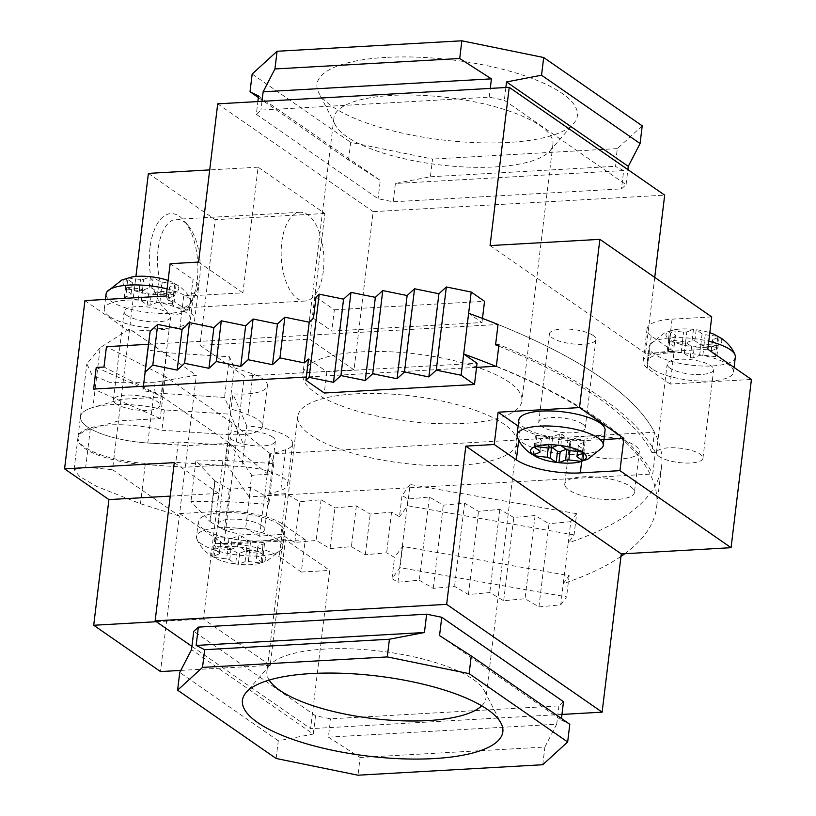 <?xml version="1.0" encoding="UTF-8"?>
<svg xmlns="http://www.w3.org/2000/svg" width="816" height="816" viewBox="0 0 816 816"><rect width="100%" height="100%" fill="white"/><g stroke="black" fill="none" stroke-linecap="round" stroke-linejoin="round"><path stroke-width="0.61" stroke-dasharray="4.08 3.06" d="M158.1 249.257A44.452 21.277 86.8 0 0 181.397 308.05A44.452 21.277 86.8 0 0 192.566 300.217A44.452 21.277 86.8 0 0 199.655 278.083A44.452 21.277 86.8 0 0 188.353 225.808A44.452 21.277 86.8 0 0 176.368 219.29A44.452 21.277 86.8 0 0 158.1 249.257M323.33 271.075A44.452 21.277 -93.2 0 1 305.062 301.043A44.452 21.277 -93.2 0 1 281.775 242.26A44.452 21.277 -93.2 0 1 300.033 212.282A44.452 21.277 -93.2 0 1 323.33 271.075M150.042 247.615A50.449 24.143 86.8 0 0 160.762 304.113A50.449 24.143 86.8 0 0 189.159 305.449A50.449 24.143 86.8 0 0 197.207 280.316A50.449 24.143 86.8 0 0 184.375 221.003A50.449 24.143 86.8 0 0 150.042 247.615M481.705 705.809A110.313 33.905 -173.1 0 0 485.918 698.078A110.313 33.905 -173.1 0 0 484.459 690.948A110.313 33.905 -173.1 0 0 324.85 649.067A110.313 33.905 -173.1 0 0 270.025 664.999A110.313 33.905 -173.1 0 0 266.903 671.578A110.313 33.905 -173.1 0 0 269.158 680.085M458.867 465.355A110.313 33.905 6.9 0 1 349.177 452.166A110.313 33.905 6.9 0 1 297.789 416.344A110.313 33.905 6.9 0 1 355.735 393.842A110.313 33.905 6.9 0 1 465.416 407.021A110.313 33.905 6.9 0 1 516.814 442.843A110.313 33.905 6.9 0 1 458.867 465.355M385.886 57.416A131.152 40.31 -173.1 0 0 318.73 92.657A131.152 40.31 -173.1 0 0 508.501 142.443A131.152 40.31 -173.1 0 0 573.679 123.502A131.152 40.31 -173.1 0 0 527.238 76.673A131.152 40.31 -173.1 0 0 385.886 57.416M391.843 95.421A110.313 33.905 -173.1 0 0 333.907 117.922A110.313 33.905 -173.1 0 0 335.366 125.052A110.313 33.905 -173.1 0 0 494.975 166.933A110.313 33.905 -173.1 0 0 549.8 151.001A110.313 33.905 -173.1 0 0 552.922 144.422A110.313 33.905 -173.1 0 0 501.534 108.599A110.313 33.905 -173.1 0 0 391.843 95.421M463.937 423.402A110.313 33.905 6.9 0 1 354.256 410.213A110.313 33.905 6.9 0 1 302.869 374.391A110.313 33.905 6.9 0 1 360.815 351.89A110.313 33.905 6.9 0 1 470.495 365.068A110.313 33.905 6.9 0 1 521.883 400.901A110.313 33.905 6.9 0 1 463.937 423.402M561.959 714.428L310.6 728.668L329.746 570.425L301.339 572.036L305.245 539.733L223.951 544.343L244.31 376.105L354.022 369.883L373.167 211.65L664.683 195.136M654.738 277.399L645.538 353.369L674.047 351.757L670.14 384.061L751.424 379.46M655.36 452.401L651.984 452.594L654.452 432.235L270.626 453.982L268.158 474.331L251.695 475.269L249.084 496.862L652.749 473.994L655.36 452.401A527.044 161.986 6.9 0 0 498.953 344.658M620.966 556.43A523.393 160.864 -173.1 0 1 563.285 583.624L568.201 542.915L574.076 534.908L576.647 513.662L570.772 521.669L568.201 542.915A523.393 160.864 -173.1 0 0 661.572 466.405A523.393 160.864 -173.1 0 0 656.788 437.131A523.393 160.864 -173.1 0 0 498.046 324.493L148.308 344.301M476.554 367.363L306.337 377.012M498.78 346.137A523.393 160.864 6.9 0 1 651.984 452.594M268.158 474.331L229.633 443.261L162.853 396.953L121.054 399.32L92.922 407.459A59.486 18.289 -173.1 0 0 80.458 416.741A59.486 18.289 -173.1 0 0 147.808 443.017L187.833 445.628L227.419 443.384L224.798 464.977L185.222 467.221L145.197 464.61A59.486 18.289 6.9 0 1 77.846 438.335A59.486 18.289 6.9 0 1 90.311 429.053L118.442 420.913L135.915 276.471M249.084 496.862L227.032 464.875L229.643 443.282A47.593 14.627 -173.1 0 0 227.419 443.384M229.643 443.282L251.695 475.269M96.227 367.465L162.853 396.953L103.979 367.027M227.032 464.875A47.593 14.627 -173.1 0 0 224.798 464.977M270.626 453.982L232.091 422.902L165.311 376.594L160.232 418.547L118.442 420.913L112.537 469.7L179.316 516.008L160.487 671.568M100.154 347.718L86.853 363.895L91.922 374.84L109.364 382.296L155.152 382.306L196.35 375.238L129.571 328.93L100.154 347.718L92.922 407.459M496.342 366.251A527.044 161.986 6.9 0 1 652.749 473.994M160.232 418.547L93.616 389.059M84.935 300.604L129.275 331.347L179.785 328.491A47.593 14.627 6.9 0 0 194.636 319.933L198.543 287.63A47.593 14.627 -173.1 0 0 193.015 279.551L189.108 311.855A47.593 14.627 6.9 0 1 194.636 319.933M166.229 295.994L189.108 311.855M170.146 263.701L193.015 279.551M198.553 262.089L242.893 292.832L183.692 296.188A47.593 14.627 -173.1 0 0 198.543 287.63M354.022 369.883L309.682 339.14L324.89 213.476L258.101 167.168L242.893 292.832M217.709 103.846L373.167 211.65M256.326 114.311L378.063 198.727L393.179 201.807L621.466 188.884L626.066 184.681L504.329 100.256L489.212 97.175L260.926 110.109L256.326 114.311L257.866 101.572M490.079 245.575L645.538 353.369M711.725 316.914L672.058 319.158A47.593 14.627 -173.1 0 0 647.068 328.868A47.593 14.627 -173.1 0 0 651.178 335.896L674.047 351.757M518.109 426.054L520.251 427.533A47.593 14.627 -173.1 0 0 584.205 440.599L603.973 439.477M563.499 701.689L558.899 705.891L330.613 718.825L315.506 715.744L193.759 631.319M191.933 646.384L310.6 728.668M174.287 462.631L218.627 493.374L203.419 619.038L270.198 665.346L285.406 539.682L329.746 570.425M170.238 496.118L218.627 493.374M244.31 376.105L199.971 345.352L309.682 339.14M223.951 544.343L179.612 513.59L196.35 375.238M148.39 173.38L215.179 219.688L199.971 345.352M305.245 539.733L283.152 524.413A47.593 14.627 -173.1 0 0 219.188 511.346L179.612 513.59L179.316 516.008L140.464 503.717L96.757 486.469L79.621 476.493L74.062 469.577L85.7 467.201L112.537 469.7M301.339 572.036L279.245 556.716L283.152 524.413M285.406 539.682L215.281 543.65A47.593 14.627 6.9 0 1 279.245 556.716M670.14 384.061L647.272 368.2A47.593 14.627 6.9 0 1 643.151 361.172A47.593 14.627 6.9 0 1 668.151 351.461L707.819 349.217M651.178 335.896L647.272 368.2M156.356 621.71L203.419 619.038M180.805 670.415L270.198 665.346M183.692 296.188L179.785 328.491M258.101 167.168L209.712 169.901M324.89 213.476L215.179 219.688M258.539 95.992L380.287 180.407L378.063 198.727M261.987 101.337L260.926 110.109M489.212 97.175L490.273 88.414M505.869 87.526L504.329 100.256M626.066 184.681L627.892 169.616M393.179 201.807L395.393 183.488L623.679 170.564L621.466 188.884M558.899 705.891L556.685 724.21L328.399 737.144L330.613 718.825M439.538 635.593L561.286 720.008L561.469 718.488M315.506 715.744L313.283 734.063L191.546 649.638M258.356 97.512L348.554 160.048L380.287 180.407M348.554 160.048L350.696 142.351L432.541 159.069L430.399 176.766L395.393 183.488M623.679 170.564L615.162 166.301L617.304 148.604L642.223 125.837M430.399 176.766L615.162 166.301M276.134 758.482L278.276 740.785L313.283 734.063M328.399 737.144L360.121 757.503L357.979 775.2M556.685 724.21L544.894 747.038L360.121 757.503M561.286 720.008L569.803 724.271M542.752 764.735L544.894 747.038M278.276 740.785L179.744 672.466M252.164 74.032L350.696 142.351M617.304 148.604L432.541 159.069M498.046 324.493A523.393 160.864 6.9 0 1 654.452 432.235M232.091 422.902L229.633 443.261M165.311 376.594L106.447 346.667M565.07 485.938A35.088 10.781 -173.1 0 0 601.382 499.229A35.088 10.781 -173.1 0 0 634.409 492.405A35.088 10.781 -173.1 0 0 634.083 490.436A35.088 10.781 -173.1 0 0 597.771 477.146A35.088 10.781 -173.1 0 0 564.754 483.97A35.088 10.781 -173.1 0 0 565.07 485.938M569.996 445.23A35.088 10.781 -173.1 0 0 606.308 458.51A35.088 10.781 -173.1 0 0 639.336 451.697A35.088 10.781 -173.1 0 0 639.01 449.728A35.088 10.781 -173.1 0 0 602.698 436.438A35.088 10.781 -173.1 0 0 569.68 443.261A35.088 10.781 -173.1 0 0 569.996 445.23M149.879 331.347L147.829 350.084A174.899 53.754 6.9 0 1 166.76 352.685L229.459 356.776L234.223 367.771L229.296 408.479A174.899 53.754 6.9 0 1 247.972 414.722A40.474 12.434 6.9 0 1 262.109 424.157A40.474 12.434 6.9 0 1 262.477 426.421A40.474 12.434 6.9 0 1 227.95 434.571L161.894 430.256A59.486 18.289 -173.1 0 0 77.989 437.09A59.486 18.289 -173.1 0 0 111.547 458.051A59.486 18.289 -173.1 0 0 175.817 462.376L241.873 466.681A40.474 12.434 6.9 0 1 287.324 482.297A40.474 12.434 6.9 0 1 287.701 484.561A40.474 12.434 6.9 0 1 280.775 490.375A174.899 53.754 6.9 0 1 264.761 494.904L268.831 504.298L217.994 500.973A174.899 53.754 6.9 0 1 190.944 501.575L210.171 521.75L215.098 481.042L229.276 489.376L250.614 487.376L264.517 495.547L285.855 493.558L299.758 501.728L321.096 499.729L334.988 507.899L356.337 505.91L370.229 514.07L391.568 512.081L399.473 516.722L402.043 495.485L410.101 484.48L407.531 505.726L399.473 516.722M234.223 367.771A174.899 53.754 6.9 0 1 252.899 374.014A40.474 12.434 6.9 0 1 267.036 383.438A40.474 12.434 6.9 0 1 267.403 385.703A40.474 12.434 6.9 0 1 232.876 393.863L230.408 414.212L164.353 409.897A59.486 18.289 -173.1 0 0 80.458 416.741A59.486 18.289 -173.1 0 0 114.005 437.692A59.486 18.289 -173.1 0 0 178.276 442.017L244.341 446.332L230.408 414.212L227.95 434.571M215.098 481.042L195.871 460.867A174.899 53.754 6.9 0 0 222.921 460.265L273.758 463.59L269.688 454.196A174.899 53.754 6.9 0 0 285.702 449.667A40.474 12.434 6.9 0 0 292.628 443.853A40.474 12.434 6.9 0 0 292.25 441.589A40.474 12.434 6.9 0 0 246.799 425.972L241.873 466.681M624.801 553.717A523.393 160.864 -173.1 0 0 656.645 507.113A523.393 160.864 -173.1 0 0 651.862 477.839A523.393 160.864 -173.1 0 0 495.781 366.282M214.771 480.981L209.845 521.689M535.092 515.539L525.035 598.73L538.927 606.9L548.995 523.709L535.092 515.539L513.754 517.528L499.861 509.368L478.513 511.357L464.62 503.186L443.282 505.186L429.379 497.015L408.041 499.004L402.043 495.485M246.799 425.972L232.876 393.863M313.436 318.332L331.786 331.061L481.981 322.544L468.629 313.283M574.076 534.908L407.531 505.726M166.76 352.685L161.833 393.394L224.533 397.484L229.296 408.479M147.829 350.084L142.902 390.793A174.899 53.754 6.9 0 1 161.833 393.394M143.402 386.243L142.902 390.793M195.871 460.867L190.944 501.575M222.921 460.265L217.994 500.973M273.758 463.59L268.831 504.298M269.688 454.196L264.761 494.904M178.276 442.017L175.817 462.376M164.353 409.897L161.894 430.256M229.459 356.776L224.533 397.484M538.927 606.9L560.714 604.86L563.285 583.624L569.15 575.617L402.604 546.434L394.546 557.43L386.641 552.789L365.303 554.778L351.41 546.618L330.062 548.607L316.169 540.437L294.831 542.436L280.928 534.266L259.59 536.255L245.687 528.095L224.349 530.084L210.171 521.75M308.509 359.04L326.859 371.77L477.054 363.263M326.859 371.77L324.289 393.006M482.48 318.413L481.981 322.544M316.006 297.095L334.356 309.815L331.786 331.061M334.356 309.815L484.551 301.308M560.714 604.86L566.579 596.853L400.034 567.671L391.976 578.677L397.973 582.196L419.312 580.207L433.214 588.367L454.553 586.378L468.445 594.548L489.794 592.559L503.686 600.719L525.035 598.73M569.15 575.617L566.579 596.853M402.604 546.434L400.034 567.671M391.976 578.677L394.546 557.43M576.647 513.662L410.101 484.48M570.772 521.669L548.995 523.709M503.686 600.719L513.754 517.528M499.861 509.368L489.794 592.559M468.445 594.548L478.513 511.357M464.62 503.186L454.553 586.378M433.214 588.367L443.282 505.186M429.379 497.015L419.312 580.207M397.973 582.196L408.041 499.004M391.568 512.081L386.641 552.789M365.303 554.778L370.229 514.07M356.337 505.91L351.41 546.618M330.062 548.607L334.988 507.899M321.096 499.729L316.169 540.437M294.831 542.436L299.758 501.728M285.855 493.558L280.928 534.266M259.59 536.255L264.517 495.547M250.614 487.376L245.687 528.095M224.349 530.084L229.276 489.376M566.212 449.3L566.916 449.014A18.737 5.763 -173.1 0 0 570.16 448.841L582.767 450.35A28.101 8.639 -173.1 0 0 584.205 449.789L578.269 445.669A18.737 5.763 -173.1 0 0 578.422 445.138A18.737 5.763 -173.1 0 0 578.391 444.536L585.072 441.935A28.101 8.639 -173.1 0 0 584.46 441.487A28.101 8.639 -173.1 0 0 583.787 441.048L582.451 452.105M517.385 437.325A43.421 13.352 -173.1 0 0 522.077 442.374A43.421 13.352 -173.1 0 0 566.212 454.186A43.421 13.352 -173.1 0 0 602.351 447.607M518.854 419.954A43.421 13.352 -173.1 0 0 523.892 427.329A43.421 13.352 -173.1 0 0 571.649 439.324A43.421 13.352 -173.1 0 0 605.074 430.389M593.201 335.509A23.419 7.201 -173.1 0 0 567.446 329.042A23.419 7.201 -173.1 0 0 549.423 333.856A23.419 7.201 -173.1 0 0 552.146 337.834A23.419 7.201 -173.1 0 0 577.891 344.311A23.419 7.201 -173.1 0 0 595.925 339.487A23.419 7.201 -173.1 0 0 593.201 335.509M582.491 424.014A23.419 7.201 -173.1 0 0 556.736 417.537A23.419 7.201 -173.1 0 0 538.713 422.362A23.419 7.201 -173.1 0 0 541.436 426.34A23.419 7.201 -173.1 0 0 567.181 432.806A23.419 7.201 -173.1 0 0 585.215 427.992A23.419 7.201 -173.1 0 0 582.491 424.014M583.787 441.048L571.169 439.528L569.833 450.595M571.169 439.528A18.737 5.763 -173.1 0 0 568.058 438.59L562.122 434.469A28.101 8.639 -173.1 0 0 559.399 434.143L552.728 436.744L551.381 447.811M566.722 449.647L568.058 438.59M578.269 445.669L577.065 455.644M577.544 451.523L578.391 444.536M566.916 449.014L566.834 449.677M569.945 450.605L570.16 448.841M548.148 447.994L549.484 436.927L536.877 435.418A28.101 8.639 -173.1 0 0 535.429 435.979L541.365 440.099A18.737 5.763 -173.1 0 0 541.222 440.63A18.737 5.763 -173.1 0 0 541.243 441.232L534.572 443.833A28.101 8.639 -173.1 0 0 535.857 444.72L548.464 446.23L548.25 447.984M548.464 446.23A18.737 5.763 -173.1 0 0 551.585 447.178L552.095 447.535M551.514 447.76L551.585 447.178M541.365 440.099L541.243 441.232M552.728 436.744A18.737 5.763 -173.1 0 0 549.484 436.927M536.877 435.418L535.531 446.485M535.429 435.979L534.092 447.046M534.572 443.833L533.236 454.9M535.857 444.72L534.694 454.328M582.767 450.35L581.604 459.969M584.205 449.789L583.93 452.115M585.072 441.935L583.726 452.992M562.122 434.469L560.786 445.536M559.399 434.143L558.062 445.21M227.939 547.842A18.737 5.763 -173.1 0 0 231.05 548.78L236.987 552.901A28.101 8.639 -173.1 0 0 239.71 553.228L246.391 550.627A18.737 5.763 -173.1 0 0 249.625 550.443L262.242 551.953A28.101 8.639 -173.1 0 0 263.68 551.392L257.744 547.271A18.737 5.763 -173.1 0 0 257.897 546.74A18.737 5.763 -173.1 0 0 257.866 546.139L264.537 543.538A28.101 8.639 -173.1 0 0 263.925 543.089A28.101 8.639 -173.1 0 0 263.262 542.65L261.916 553.707A28.101 8.639 -173.1 0 0 240.251 547.138A28.101 8.639 -173.1 0 0 237.527 546.812A28.101 8.639 -173.1 0 0 215.006 548.087A28.101 8.639 -173.1 0 0 213.568 548.648A28.101 8.639 -173.1 0 0 212.711 556.502A28.101 8.639 -173.1 0 0 213.323 556.951A28.101 8.639 -173.1 0 0 213.986 557.389L226.603 558.899A18.737 5.763 -173.1 0 0 229.714 559.847L235.651 563.968A28.101 8.639 -173.1 0 0 238.374 564.295L245.055 561.683A18.737 5.763 -173.1 0 0 248.288 561.5L260.896 563.009A28.101 8.639 -173.1 0 0 262.344 562.448L256.408 558.338A18.737 5.763 -173.1 0 0 256.55 557.797A18.737 5.763 -173.1 0 0 256.53 557.206L263.201 554.605A28.101 8.639 -173.1 0 0 262.589 554.156A28.101 8.639 -173.1 0 0 261.916 553.707L249.308 552.197A18.737 5.763 -173.1 0 0 246.197 551.249L240.251 547.138L241.597 536.071A28.101 8.639 -173.1 0 0 238.874 535.745L232.193 538.356L230.857 549.413A18.737 5.763 -173.1 0 0 227.623 549.596L215.006 548.087L216.342 537.02A28.101 8.639 -173.1 0 0 214.904 537.591L220.84 541.702L219.504 552.769A18.737 5.763 -173.1 0 0 219.351 553.299A18.737 5.763 -173.1 0 0 219.382 553.891L212.711 556.502L214.047 545.435A28.101 8.639 -173.1 0 0 215.332 546.322L227.939 547.842L226.603 558.899M277.685 539.662A43.421 13.352 -173.1 0 0 229.928 527.666A43.421 13.352 -173.1 0 0 196.503 536.602A43.421 13.352 -173.1 0 0 196.86 538.927A43.421 13.352 -173.1 0 0 201.552 543.976A43.421 13.352 -173.1 0 0 245.677 555.788A43.421 13.352 -173.1 0 0 281.826 549.209A43.421 13.352 -173.1 0 0 282.724 547.036A43.421 13.352 -173.1 0 0 277.685 539.662M279.5 524.617A43.421 13.352 -173.1 0 0 231.754 512.621A43.421 13.352 -173.1 0 0 198.329 521.557A43.421 13.352 -173.1 0 0 203.368 528.931A43.421 13.352 -173.1 0 0 251.114 540.926A43.421 13.352 -173.1 0 0 284.549 531.991A43.421 13.352 -173.1 0 0 279.5 524.617M272.677 437.111A23.419 7.201 -173.1 0 0 246.922 430.644A23.419 7.201 -173.1 0 0 228.898 435.469A23.419 7.201 -173.1 0 0 231.611 439.436A23.419 7.201 -173.1 0 0 257.366 445.913A23.419 7.201 -173.1 0 0 275.4 441.089A23.419 7.201 -173.1 0 0 272.677 437.111M261.967 525.616A23.419 7.201 -173.1 0 0 236.212 519.149A23.419 7.201 -173.1 0 0 218.188 523.964A23.419 7.201 -173.1 0 0 220.901 527.942A23.419 7.201 -173.1 0 0 246.656 534.409A23.419 7.201 -173.1 0 0 264.69 529.594A23.419 7.201 -173.1 0 0 261.967 525.616M263.68 551.392L262.344 562.448A28.101 8.639 -173.1 0 0 263.201 554.605L264.537 543.538M239.71 553.228L238.374 564.295A28.101 8.639 -173.1 0 0 257.091 563.978A28.101 8.639 -173.1 0 0 260.896 563.009L262.242 551.953M215.332 546.322L213.986 557.389A28.101 8.639 -173.1 0 0 217.362 559.164A28.101 8.639 -173.1 0 0 235.651 563.968L236.987 552.901M214.904 537.591L213.568 548.648L219.504 552.769M263.262 542.65L250.645 541.141L249.308 552.197M250.645 541.141A18.737 5.763 -173.1 0 0 247.534 540.192L241.597 536.071M246.197 551.249L247.534 540.192M257.744 547.271L256.408 558.338M256.53 557.206L257.866 546.139M246.391 550.627L245.055 561.683M248.288 561.5L249.625 550.443M229.714 559.847L231.05 548.78M220.84 541.702A18.737 5.763 -173.1 0 0 220.697 542.232A18.737 5.763 -173.1 0 0 220.718 542.834L214.047 545.435M219.382 553.891L220.718 542.834M238.874 535.745L237.527 546.812L230.857 549.413M227.623 549.596L228.959 538.54L216.342 537.02M232.193 538.356A18.737 5.763 -173.1 0 0 228.959 538.54M124.287 297.463L130.958 294.851A18.737 5.763 6.9 0 1 130.927 294.26A18.737 5.763 6.9 0 1 131.08 293.729L125.144 289.609A28.101 8.639 6.9 0 1 126.582 289.048L127.918 277.981L140.536 279.49A18.737 5.763 6.9 0 1 143.769 279.307L142.433 290.374L149.104 287.773A28.101 8.639 6.9 0 1 151.827 288.099L157.774 292.21A18.737 5.763 6.9 0 1 160.885 293.158L173.492 294.668A28.101 8.639 6.9 0 1 174.777 295.555L168.106 298.166A18.737 5.763 6.9 0 1 168.127 298.758A18.737 5.763 6.9 0 1 167.984 299.299L173.92 303.409A28.101 8.639 6.9 0 1 172.472 303.97L159.865 302.461A18.737 5.763 6.9 0 1 156.631 302.644L149.95 305.245A28.101 8.639 6.9 0 1 147.227 304.919L141.29 300.808A18.737 5.763 6.9 0 1 138.179 299.86L125.562 298.35A28.101 8.639 6.9 0 1 124.899 297.901A28.101 8.639 6.9 0 1 124.287 297.463L125.623 286.396A28.101 8.639 6.9 0 1 126.48 278.542A28.101 8.639 6.9 0 1 127.918 277.981A28.101 8.639 6.9 0 1 131.733 277.022M168.106 280.49A28.101 8.639 6.9 0 1 171.462 281.826A28.101 8.639 6.9 0 1 174.838 283.611A28.101 8.639 6.9 0 1 175.501 284.05A28.101 8.639 6.9 0 1 176.113 284.498L169.442 287.099A18.737 5.763 6.9 0 1 169.473 287.701A18.737 5.763 6.9 0 1 169.32 288.232L175.256 292.352A28.101 8.639 6.9 0 1 173.818 292.913L161.201 291.404A18.737 5.763 6.9 0 1 157.967 291.587L151.297 294.188A28.101 8.639 6.9 0 1 148.563 293.862L142.627 289.741A18.737 5.763 6.9 0 1 139.516 288.803L126.908 287.283A28.101 8.639 6.9 0 1 126.235 286.844A28.101 8.639 6.9 0 1 125.623 286.396L132.294 283.795A18.737 5.763 6.9 0 1 132.274 283.193A18.737 5.763 6.9 0 1 132.416 282.662L126.48 278.542L125.144 289.609M167.096 288.905A43.421 13.352 6.9 0 1 187.272 297.014A43.421 13.352 6.9 0 1 191.964 302.063A43.421 13.352 6.9 0 1 192.321 304.388A43.421 13.352 6.9 0 1 158.885 313.324A43.421 13.352 6.9 0 1 111.139 301.328A43.421 13.352 6.9 0 1 106.1 293.954M109.324 316.373A43.421 13.352 6.9 0 1 104.275 308.999A43.421 13.352 6.9 0 1 137.7 300.064A43.421 13.352 6.9 0 1 185.456 312.059A43.421 13.352 6.9 0 1 190.495 319.433A43.421 13.352 6.9 0 1 157.07 328.369A43.421 13.352 6.9 0 1 109.324 316.373M116.147 403.879A23.419 7.201 6.9 0 1 113.424 399.901A23.419 7.201 6.9 0 1 131.458 395.087A23.419 7.201 6.9 0 1 157.202 401.554A23.419 7.201 6.9 0 1 159.926 405.532A23.419 7.201 6.9 0 1 141.902 410.356A23.419 7.201 6.9 0 1 116.147 403.879M126.857 315.384A23.419 7.201 6.9 0 1 124.134 311.406A23.419 7.201 6.9 0 1 142.168 306.592A23.419 7.201 6.9 0 1 167.912 313.058A23.419 7.201 6.9 0 1 170.636 317.036A23.419 7.201 6.9 0 1 152.612 321.851A23.419 7.201 6.9 0 1 126.857 315.384M147.227 304.919L148.563 293.862A28.101 8.639 6.9 0 1 126.908 287.283L125.562 298.35M172.472 303.97L173.818 292.913A28.101 8.639 6.9 0 1 151.297 294.188L149.95 305.245M174.777 295.555L176.113 284.498A28.101 8.639 6.9 0 1 175.256 292.352L173.92 303.409M151.827 288.099L153.173 277.032L159.11 281.153A18.737 5.763 6.9 0 1 162.221 282.091L174.838 283.611L173.492 294.668M130.958 294.851L132.294 283.795M132.416 282.662L131.08 293.729M141.29 300.808L142.627 289.741M139.516 288.803L138.179 299.86M159.865 302.461L161.201 291.404M157.967 291.587L156.631 302.644M168.106 298.166L169.442 287.099M169.32 288.232L167.984 299.299M157.774 292.21L159.11 281.153M162.221 282.091L160.885 293.158M143.769 279.307L150.45 276.706L149.104 287.773M126.582 289.048L139.199 290.557L140.536 279.49M139.199 290.557A18.737 5.763 6.9 0 1 142.433 290.374M667.294 350.125L673.965 347.524A18.737 5.763 6.9 0 1 673.945 346.933A18.737 5.763 6.9 0 1 674.087 346.392L668.151 342.281A28.101 8.639 6.9 0 1 669.599 341.72L670.936 330.653L683.543 332.163A18.737 5.763 6.9 0 1 686.786 331.979L685.45 343.046L692.121 340.445A28.101 8.639 6.9 0 1 694.844 340.772L700.781 344.882A18.737 5.763 6.9 0 1 703.892 345.831L716.509 347.341A28.101 8.639 6.9 0 1 717.794 348.228L711.113 350.839A18.737 5.763 6.9 0 1 711.144 351.431A18.737 5.763 6.9 0 1 710.991 351.961L716.927 356.082A28.101 8.639 6.9 0 1 715.489 356.643L702.882 355.133A18.737 5.763 6.9 0 1 699.638 355.317L692.968 357.918A28.101 8.639 6.9 0 1 690.244 357.592L684.308 353.481A18.737 5.763 6.9 0 1 681.187 352.532L668.579 351.023A28.101 8.639 6.9 0 1 667.906 350.574A28.101 8.639 6.9 0 1 667.294 350.125L668.63 339.068A28.101 8.639 6.9 0 1 669.497 331.214A28.101 8.639 6.9 0 1 670.936 330.653A28.101 8.639 6.9 0 1 674.75 329.695A28.101 8.639 6.9 0 1 693.457 329.378A28.101 8.639 6.9 0 1 696.181 329.705A28.101 8.639 6.9 0 1 709.808 332.724M714.469 334.499A28.101 8.639 6.9 0 1 717.845 336.284A28.101 8.639 6.9 0 1 718.519 336.722A28.101 8.639 6.9 0 1 719.131 337.171L712.45 339.772A18.737 5.763 6.9 0 1 712.48 340.374A18.737 5.763 6.9 0 1 712.327 340.904L718.264 345.015A28.101 8.639 6.9 0 1 716.825 345.586L704.218 344.066A18.737 5.763 6.9 0 1 700.975 344.25L694.304 346.861A28.101 8.639 6.9 0 1 691.58 346.535L685.644 342.414A18.737 5.763 6.9 0 1 682.523 341.465L669.916 339.956A28.101 8.639 6.9 0 1 669.242 339.517A28.101 8.639 6.9 0 1 668.63 339.068L675.311 336.467A18.737 5.763 6.9 0 1 675.281 335.866A18.737 5.763 6.9 0 1 675.434 335.335L669.497 331.214L668.151 342.281M735.328 357.061A43.421 13.352 6.9 0 1 701.903 365.996A43.421 13.352 6.9 0 1 654.157 354.001A43.421 13.352 6.9 0 1 649.108 346.627A43.421 13.352 6.9 0 1 650.005 344.454A43.421 13.352 6.9 0 1 708.778 341.251M652.331 369.046A43.421 13.352 6.9 0 1 647.292 361.672A43.421 13.352 6.9 0 1 680.717 352.736A43.421 13.352 6.9 0 1 728.464 364.732A43.421 13.352 6.9 0 1 733.513 372.106A43.421 13.352 6.9 0 1 700.077 381.041A43.421 13.352 6.9 0 1 652.331 369.046M659.155 456.552A23.419 7.201 6.9 0 1 656.441 452.574A23.419 7.201 6.9 0 1 674.465 447.76A23.419 7.201 6.9 0 1 700.22 454.226A23.419 7.201 6.9 0 1 702.943 458.204A23.419 7.201 6.9 0 1 684.91 463.019A23.419 7.201 6.9 0 1 659.155 456.552M669.865 368.057A23.419 7.201 6.9 0 1 667.151 364.079A23.419 7.201 6.9 0 1 685.175 359.254A23.419 7.201 6.9 0 1 710.93 365.731A23.419 7.201 6.9 0 1 713.653 369.709A23.419 7.201 6.9 0 1 695.62 374.524A23.419 7.201 6.9 0 1 669.865 368.057M690.244 357.592L691.58 346.535A28.101 8.639 6.9 0 1 669.916 339.956L668.579 351.023M715.489 356.643L716.825 345.586A28.101 8.639 6.9 0 1 694.304 346.861L692.968 357.918M717.794 348.228L719.131 337.171A28.101 8.639 6.9 0 1 718.264 345.015L716.927 356.082M694.844 340.772L696.181 329.705L702.117 333.826A18.737 5.763 6.9 0 1 705.238 334.764L717.845 336.284L716.509 347.341M673.965 347.524L675.311 336.467M675.434 335.335L674.087 346.392M684.308 353.481L685.644 342.414M682.523 341.465L681.187 352.532M702.882 355.133L704.218 344.066M700.975 344.25L699.638 355.317M711.113 350.839L712.45 339.772M712.327 340.904L710.991 351.961M700.781 344.882L702.117 333.826M705.238 334.764L703.892 345.831M686.786 331.979L693.457 329.378L692.121 340.445M669.599 341.72L682.207 343.23L683.543 332.163M682.207 343.23A18.737 5.763 6.9 0 1 685.45 343.046M155.152 382.306L147.808 443.017M518.711 440.181L520.251 427.533M90.311 429.053L85.7 467.201M145.197 464.61L140.464 503.717M219.188 511.346L215.281 543.65M672.058 319.158L668.151 351.461M584.205 440.599L581.686 461.448M252.899 374.014L247.972 414.722M285.702 449.667L280.775 490.375M305.062 301.043L181.397 308.05M192.566 300.217L189.159 305.449M297.789 416.344L266.903 671.578M270.025 664.999L246.146 692.498M335.366 125.052L318.73 92.657M333.907 117.922L302.869 374.391M77.989 437.09L86.853 363.895M74.062 469.577L77.846 438.335M643.151 361.172L647.068 328.868M552.922 144.422L521.883 400.901M549.8 151.001L573.679 123.502M484.459 690.948L501.095 723.343M516.814 442.843L485.918 698.078M188.353 225.808L184.375 221.003M300.033 212.282L176.368 219.29M639.336 451.697L634.409 492.405M661.572 466.405L656.645 507.113M292.628 443.853L287.701 484.561M267.403 385.703L262.477 426.421M569.68 443.261L564.754 483.97M549.423 333.856L538.713 422.362M578.422 445.138L577.085 456.195M541.222 440.63L539.876 451.697M595.925 339.487L585.215 427.992M196.86 538.927C199.186 544.945 203.582 550.331 210.049 555.064L217.362 559.164M198.329 521.557L196.503 536.602M228.898 435.469L218.188 523.964M257.897 546.74L256.55 557.797M220.697 542.232L219.351 553.299M275.4 441.089L264.69 529.594M284.549 531.991L282.724 547.036M281.826 549.209L267.026 560.98L257.091 563.978M191.964 302.063C189.536 295.912 185.14 290.537 178.775 285.926L171.462 281.826M104.275 308.999L105.437 299.441M113.424 399.901L124.134 311.406M130.927 294.26L132.274 283.193M168.127 298.758L169.473 287.701M159.926 405.532L170.636 317.036M190.495 319.433L192.321 304.388M650.005 344.454L664.816 332.693L674.75 329.695M647.292 361.672L649.108 346.627M656.441 452.574L667.151 364.079M673.945 346.933L675.281 335.866M711.144 351.431L712.48 340.374M702.943 458.204L713.653 369.709M733.513 372.106L734.074 367.424"/><path stroke-width="1.22" d="M269.158 680.085A110.313 33.905 -173.1 0 0 427.982 720.579A110.313 33.905 -173.1 0 0 481.705 705.809M311.324 673.557A131.152 40.31 -173.1 0 0 246.146 692.498A131.152 40.31 -173.1 0 0 292.587 739.327A131.152 40.31 -173.1 0 0 433.939 758.584A131.152 40.31 -173.1 0 0 501.095 723.343A131.152 40.31 -173.1 0 0 311.324 673.557M509.225 87.332L217.709 103.846L198.553 262.089L170.146 263.701L166.229 295.994L84.935 300.604L64.576 468.843L174.287 462.631L155.142 620.864L446.658 604.35L465.814 446.117L494.221 444.506L498.127 412.202L579.513 407.592L599.872 239.353L490.079 245.575L509.225 87.332L664.683 195.136L654.738 277.399M599.872 239.353L711.725 316.914L707.819 349.217L751.424 379.46L731.065 547.689L621.272 553.911L602.126 712.154L561.959 714.428M148.308 344.301L106.447 346.667L103.979 367.027L96.227 367.465L93.616 389.059L306.337 377.012M482.48 318.413L484.551 301.308L471.199 292.046L468.629 313.283A523.393 160.864 -173.1 0 1 498.046 324.493L495.577 344.842A523.393 160.864 6.9 0 1 498.78 346.137M476.554 367.363L496.342 366.251L498.953 344.658L495.577 344.842M180.805 670.415L160.487 671.568L93.707 625.26L108.916 499.586L64.576 468.843M579.513 407.592L623.873 438.355L619.966 470.659L731.065 547.689M498.127 412.202L518.109 426.054M603.973 439.477L623.873 438.355M494.221 444.506L516.334 459.836L518.711 440.181M619.966 470.659L580.298 472.903A47.593 14.627 6.9 0 1 516.334 459.836M465.814 446.117L621.272 553.911M446.658 604.35L602.126 712.154M561.469 718.488L563.499 701.689L441.762 617.273L426.646 614.193L198.359 627.116L193.759 631.319L191.546 649.638L179.744 672.466L177.602 690.163L202.521 667.396L204.663 649.699L389.426 639.234L387.284 656.931L469.129 673.649L471.271 655.952L569.803 724.271L567.661 741.968L542.752 764.735L357.979 775.2L276.134 758.482L177.602 690.163M155.142 620.864L191.933 646.384M108.916 499.586L170.238 496.118M135.915 276.471L148.39 173.38L209.712 169.901M93.707 625.26L156.356 621.71M257.866 101.572L258.539 95.992L250.022 91.729L258.356 97.512M490.273 88.414L491.436 78.856L263.14 91.79L261.987 101.337M627.892 169.616L628.279 166.362L506.542 81.937L505.869 87.526M441.762 617.273L439.538 635.593L471.271 655.952M198.359 627.116L196.146 645.436L424.432 632.512L426.646 614.193M263.14 91.79L274.941 68.962L277.083 51.265L252.164 74.032L250.022 91.729M491.436 78.856L459.704 58.497L274.941 68.962M506.542 81.937L541.549 75.215L543.691 57.518L461.846 40.8L459.704 58.497M628.279 166.362L640.081 143.534L541.549 75.215M543.691 57.518L642.223 125.837L640.081 143.534M424.432 632.512L389.426 639.234M196.146 645.436L204.663 649.699M567.661 741.968L469.129 673.649M387.284 656.931L202.521 667.396M277.083 51.265L461.846 40.8M620.966 556.43A523.393 160.864 -173.1 0 0 624.801 553.717M309.142 377.359L305.939 380.287L324.289 393.006L474.484 384.499L461.132 375.238L436.264 370.158L428.849 376.931L404.481 371.963L397.066 378.736L372.698 373.759L365.282 380.531L340.925 375.564L333.499 382.337L309.142 377.359L319.209 294.168L316.006 297.095L313.436 318.332L309.223 322.187L284.855 317.21L277.44 323.983L253.082 319.015L245.657 325.788L221.299 320.81L213.884 327.583L189.516 322.606L182.101 329.389L157.733 324.411L150.164 331.327L143.402 386.243M150.164 331.327L144.952 372.055M428.849 376.931L438.916 293.75L446.332 286.967L471.199 292.046M436.264 370.158L446.332 286.967M468.629 313.283L461.132 375.238M495.781 366.282A523.393 160.864 -173.1 0 0 463.702 354.001L477.054 363.263L474.484 384.499M145.238 372.035L152.806 365.119L177.174 370.097L184.589 363.324L208.957 368.291L216.373 361.519L240.73 366.496L248.156 359.723L272.513 364.691L279.929 357.918L304.297 362.896L308.509 359.04L305.939 380.287M319.209 294.168L343.567 299.146L350.992 292.373L375.35 297.35L382.765 290.567L407.133 295.545L414.548 288.772L438.916 293.75M404.481 371.963L414.548 288.772M397.066 378.736L407.133 295.545M372.698 373.759L382.765 290.567M365.282 380.531L375.35 297.35M340.925 375.564L350.992 292.373M333.499 382.337L343.567 299.146M304.297 362.896L309.223 322.187M279.929 357.918L284.855 317.21M272.513 364.691L277.44 323.983M248.156 359.723L253.082 319.015M240.73 366.496L245.657 325.788M216.373 361.519L221.299 320.81M208.957 368.291L213.884 327.583M184.589 363.324L189.516 322.606M177.174 370.097L182.101 329.389M152.806 365.119L157.733 324.411M583.114 452.554A28.101 8.639 -173.1 0 0 582.451 452.105A28.101 8.639 -173.1 0 0 560.786 445.536A28.101 8.639 -173.1 0 0 558.062 445.21A28.101 8.639 -173.1 0 0 535.531 446.485A28.101 8.639 -173.1 0 0 534.092 447.046A28.101 8.639 -173.1 0 0 533.236 454.9A28.101 8.639 -173.1 0 0 533.848 455.338A28.101 8.639 -173.1 0 0 534.521 455.787L547.128 457.297A18.737 5.763 -173.1 0 0 550.239 458.245L556.175 462.356A28.101 8.639 -173.1 0 0 558.899 462.682L565.58 460.081A18.737 5.763 -173.1 0 0 568.813 459.898L581.431 461.407A28.101 8.639 -173.1 0 0 582.869 460.846L576.932 456.736A18.737 5.763 -173.1 0 0 577.085 456.195A18.737 5.763 -173.1 0 0 577.055 455.603L583.726 452.992A28.101 8.639 -173.1 0 0 583.114 452.554M560.245 451.625L558.899 462.682A28.101 8.639 -173.1 0 0 577.616 462.376L587.551 459.367L602.351 447.607A43.421 13.352 -173.1 0 0 603.248 445.434A43.421 13.352 -173.1 0 0 598.21 438.059A43.421 13.352 -173.1 0 0 550.463 426.064A43.421 13.352 -173.1 0 0 517.028 434.999A43.421 13.352 -173.1 0 0 517.385 437.325C519.71 443.343 524.107 448.729 530.573 453.461L537.887 457.562A28.101 8.639 -173.1 0 0 556.175 462.356L557.522 451.299A28.101 8.639 -173.1 0 0 560.245 451.625L566.212 449.3M603.248 445.434L605.074 430.389A43.421 13.352 -173.1 0 0 600.025 423.014A43.421 13.352 -173.1 0 0 552.279 411.019A43.421 13.352 -173.1 0 0 518.854 419.954L517.028 434.999M582.451 452.105L569.833 450.595A18.737 5.763 -173.1 0 0 566.722 449.647L560.786 445.536M583.93 452.115L582.869 460.846A28.101 8.639 -173.1 0 0 583.726 452.992M577.616 462.376A28.101 8.639 -173.1 0 0 581.431 461.407L581.604 459.969M534.694 454.328L534.521 455.787A28.101 8.639 -173.1 0 0 537.887 457.562M534.092 447.046L540.029 451.166A18.737 5.763 -173.1 0 0 539.876 451.697A18.737 5.763 -173.1 0 0 539.906 452.288L533.236 454.9M577.065 455.644L576.932 456.736M577.055 455.603L577.544 451.523M566.834 449.677L565.58 460.081M568.813 459.898L569.945 450.605M548.25 447.984L547.128 457.297M550.239 458.245L551.514 447.76M539.906 452.288L540.029 451.166M558.062 445.21L551.381 447.811A18.737 5.763 -173.1 0 0 548.148 447.994L535.531 446.485M552.095 447.535L557.522 451.299M105.437 299.441L106.1 293.954A43.421 13.352 6.9 0 1 106.998 291.781A43.421 13.352 6.9 0 1 167.096 288.905M106.998 291.781L121.798 280.021L131.733 277.022A28.101 8.639 6.9 0 1 150.45 276.706A28.101 8.639 6.9 0 1 153.173 277.032A28.101 8.639 6.9 0 1 168.106 280.49M708.778 341.251A43.421 13.352 6.9 0 1 730.289 349.687A43.421 13.352 6.9 0 1 734.981 354.736A43.421 13.352 6.9 0 1 735.328 357.061L734.074 367.424M709.808 332.724A28.101 8.639 6.9 0 1 714.469 334.499L721.783 338.599C728.147 343.21 732.544 348.585 734.981 354.736M581.686 461.448L580.298 472.903"/></g></svg>
